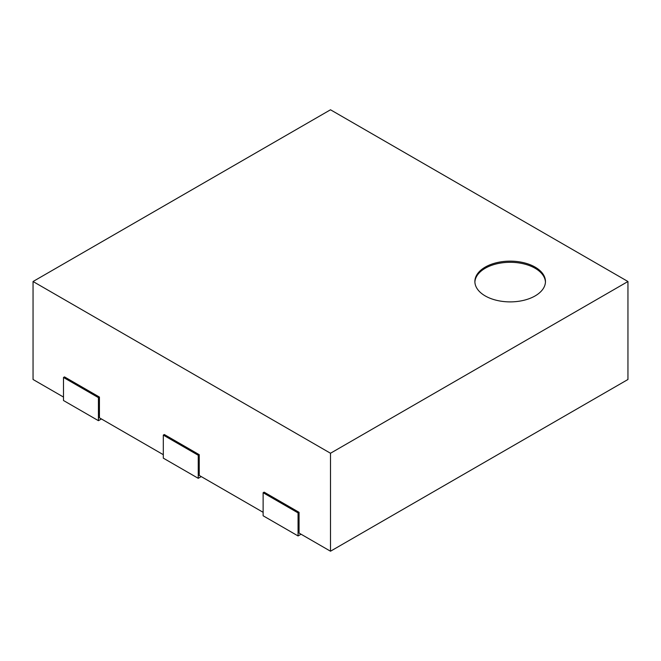 <?xml version="1.0" encoding="UTF-8"?>
<svg xmlns="http://www.w3.org/2000/svg" width="661" height="661" viewBox="0 0 661 661"><rect width="100%" height="100%" fill="white"/><g stroke="black" fill="none" stroke-linecap="round" stroke-linejoin="round"><path stroke-width="0.99" d="M330.5 551.216L330.5 453.248L627.95 281.512L627.95 379.488L330.5 551.216L299.061 533.063L299.061 512.316L264.119 492.148L263.128 492.726L298.061 512.895L299.061 512.316M63.497 397.063L33.05 379.488L33.05 281.512L330.5 453.248M163.308 454.685L99.431 417.81L99.431 397.063L64.489 376.894L63.497 377.464L98.431 397.633L99.431 397.063M263.128 512.316L199.242 475.433L199.242 454.685L164.308 434.517L163.308 435.095L198.242 455.264L199.242 454.685M263.128 492.726L263.128 515.778L298.061 535.947L301.052 534.212M298.061 535.947L298.061 512.895M627.95 281.512L330.5 109.784L33.05 281.512M163.308 435.095L163.308 458.147L198.242 478.316L201.241 476.589M198.242 478.316L198.242 455.264M63.497 377.464L63.497 400.516L98.431 420.685L101.422 418.958M98.431 420.685L98.431 397.633M485.215 267.11A35.289 20.375 180 0 1 523.669 262.69A35.289 20.375 180 0 1 545.457 281.512A35.289 20.375 180 0 1 510.168 301.887A35.289 20.375 180 0 1 474.879 281.512A35.289 20.375 180 0 1 485.215 267.11M545.441 282.09A35.289 20.375 0 0 0 523.206 263.739A35.289 20.375 0 0 0 485.215 268.259A35.289 20.375 0 0 0 474.895 282.09"/></g></svg>
